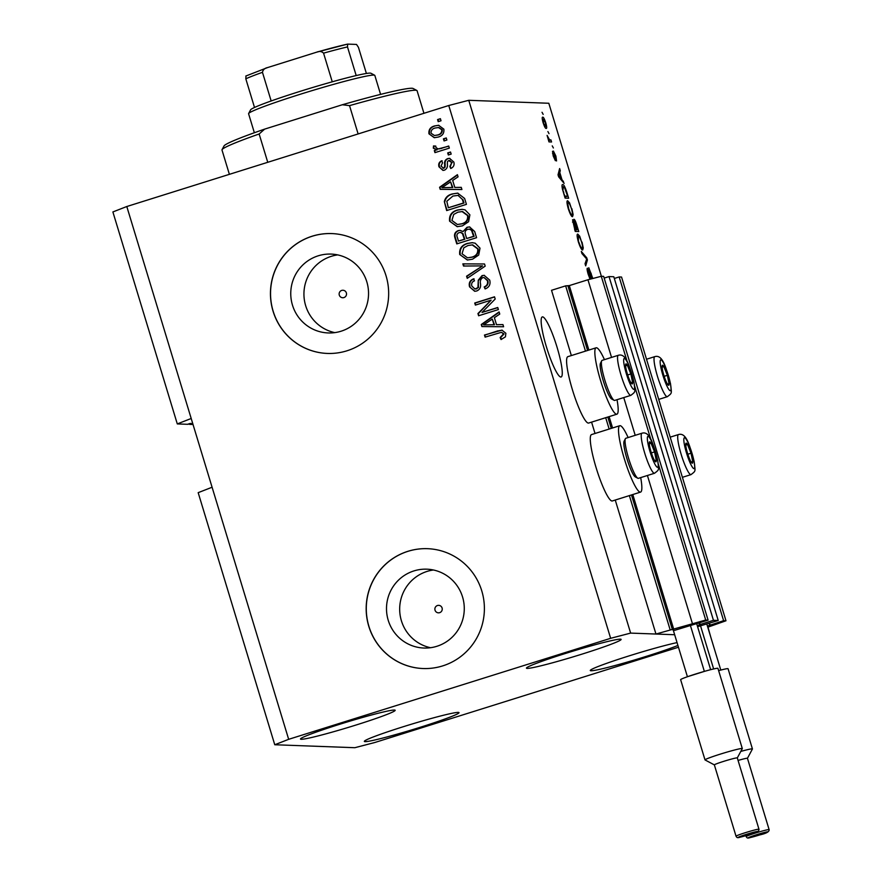 <?xml version="1.0" encoding="UTF-8"?>
<svg xmlns="http://www.w3.org/2000/svg" width="882" height="882" viewBox="0 0 882 882"><rect width="100%" height="100%" fill="white"/><g stroke="black" fill="none" stroke-linecap="round" stroke-linejoin="round"><path stroke-width="1.32" d="M707.419 626.033L723.604 620.696L725.985 620.774L707.772 627.201M725.985 620.774L621.545 277.036L619.164 276.948L723.604 620.696M614.313 278.469L619.164 276.948M710.043 624.941L709.525 623.221M718.224 620.498L713.461 620.322L609.032 276.573L613.795 276.75L718.224 620.498L697.596 626.694M604.181 278.095L609.032 276.573M697.276 625.658L700.484 624.599L699.382 622.846M699.911 624.566L713.461 620.322M678.456 647.234L374.817 742.501L354.829 747.704L274.765 744.75L288.668 739.314L610.642 638.303L630.63 633.1L674.664 634.731L655.965 634.037L705.71 620.035L708.092 620.123L674.576 630.365M708.092 620.123L603.652 276.375L601.27 276.286L627.278 361.885M705.71 620.035L658.325 464.064M650.949 439.798L634.654 386.151M611.546 357.408L587.952 279.759L601.27 276.286M692.392 623.497L647.421 475.497M635.216 435.333L623.75 397.584M588.889 350.066L569.309 285.603L587.952 279.759M569.309 285.603L565.649 285.867L585.483 351.135M670.088 629.605L629.362 495.563M609.153 429.049L605.68 417.649M571.36 355.567L551.526 290.299L565.649 285.867M655.965 634.037L615.25 500.039M595.03 433.481L591.579 422.125M339.294 295.106A3.748 3.693 -87.9 0 0 342.69 297.741A3.748 3.693 -87.9 0 0 346.361 292.89A3.748 3.693 -87.9 0 0 342.966 290.255A3.748 3.693 -87.9 0 0 339.294 295.106M435.035 610.201A3.748 3.693 -87.9 0 0 438.42 612.836A3.748 3.693 -87.9 0 0 442.091 607.985A3.748 3.693 -87.9 0 0 438.707 605.35A3.748 3.693 -87.9 0 0 435.035 610.201M388.223 620.267A39.458 38.896 -87.9 0 0 423.933 648.038A39.458 38.896 -87.9 0 0 462.554 596.949A39.458 38.896 -87.9 0 0 426.844 569.177A39.458 38.896 -87.9 0 0 388.223 620.267M433.415 569.993A39.458 38.896 -87.9 0 0 401.398 620.752A39.458 38.896 -87.9 0 0 430.537 647.719M292.482 305.172A39.458 38.896 -87.9 0 0 328.203 332.944A39.458 38.896 -87.9 0 0 366.824 281.854A39.458 38.896 -87.9 0 0 331.114 254.082A39.458 38.896 -87.9 0 0 292.482 305.172M337.674 254.898A39.458 38.896 -87.9 0 0 305.657 305.657A39.458 38.896 -87.9 0 0 334.807 332.624M273.067 311.236A59.965 59.105 -87.9 0 0 327.343 353.439A59.965 59.105 -87.9 0 0 386.04 275.79A59.965 59.105 -87.9 0 0 331.764 233.576A59.965 59.105 -87.9 0 0 273.067 311.236M331.819 233.587A59.965 59.105 -87.9 0 0 273.166 311.236A59.965 59.105 -87.9 0 0 327.387 353.439M368.797 626.33A59.965 59.105 -87.9 0 0 423.073 668.534A59.965 59.105 -87.9 0 0 481.77 590.885A59.965 59.105 -87.9 0 0 427.505 548.681A59.965 59.105 -87.9 0 0 368.797 626.33M427.55 548.681A59.965 59.105 -87.9 0 0 368.908 626.33A59.965 59.105 -87.9 0 0 423.117 668.534M546.388 346.758A31.487 5.027 72.6 0 0 561.128 376.989A31.487 5.027 72.6 0 0 557.027 347.144A31.487 5.027 72.6 0 0 542.276 316.914A31.487 5.027 72.6 0 0 546.388 346.758M420.041 727.33A49.48 2.756 -16.9 0 1 364.343 741.409A49.48 2.756 -16.9 0 1 403.317 726.713A49.48 2.756 -16.9 0 1 459.015 712.645A49.48 2.756 -16.9 0 1 420.041 727.33M356.196 724.971A49.48 2.756 -16.9 0 1 300.497 739.05A49.48 2.756 -16.9 0 1 339.471 724.354A49.48 2.756 -16.9 0 1 395.169 710.286A49.48 2.756 -16.9 0 1 356.196 724.971M582.131 654.091A49.48 2.756 -16.9 0 1 526.433 668.159A49.48 2.756 -16.9 0 1 565.417 653.474A49.48 2.756 -16.9 0 1 621.115 639.395A49.48 2.756 -16.9 0 1 582.131 654.091M677.916 645.459A49.48 2.756 -16.9 0 1 645.988 656.451A49.48 2.756 -16.9 0 1 590.29 670.518A49.48 2.756 -16.9 0 1 629.263 655.833A49.48 2.756 -16.9 0 1 677.056 642.603M628.127 437.549A34.784 5.557 72.6 0 0 620.09 425.675A34.784 5.557 72.6 0 0 619.77 425.719L591.524 434.583A34.784 5.557 72.6 0 0 596.353 468.485A34.784 5.557 72.6 0 0 612.031 500.998A34.784 5.557 72.6 0 0 612.351 500.954L640.597 492.09A34.784 5.557 72.6 0 0 640.685 477.603M619.77 425.719A34.784 5.557 72.6 0 0 624.588 459.632A34.784 5.557 72.6 0 0 640.277 492.134A34.784 5.557 72.6 0 0 640.597 492.09M617.014 399.689A34.784 5.557 -107.4 0 1 616.926 414.176L588.68 423.04A34.784 5.557 -107.4 0 1 588.36 423.084A34.784 5.557 -107.4 0 1 572.672 390.572A34.784 5.557 -107.4 0 1 567.854 356.659L596.1 347.806A34.784 5.557 -107.4 0 1 596.408 347.762A34.784 5.557 -107.4 0 1 604.446 359.635M616.926 414.176A34.784 5.557 -107.4 0 1 616.606 414.22A34.784 5.557 -107.4 0 1 600.918 381.719A34.784 5.557 -107.4 0 1 596.1 347.806M274.765 744.75L198.174 492.663L212.088 487.239L126.799 206.52L448.762 105.509L468.75 100.305L548.813 103.26L601.381 276.298M288.668 739.314L212.088 487.239M191.196 418.487L177.293 423.922L187.469 424.297L190.292 423.415L187.844 424.176M177.293 423.922L112.885 211.945L126.799 206.52M187.888 424.308L191.328 423.448L189.586 424.374L193.026 424.507M590.091 279.197L588.206 274.313C587.081 270.498 586.817 268.459 587.401 268.194L588.603 274.258L590.323 278.084L588.79 267.731L592.825 278.492M591.921 278.723L591.271 273.883L589.43 269.815L588.724 270.035L589.363 269.837M589.43 269.815L591.172 278.921M589.65 278.293L590.488 277.444M581.293 251.403L586.762 257.853L587.412 260.003L585.692 265.868L585.042 263.729L586.706 259.021L581.955 253.575L581.293 251.403M582.032 242.12L583.267 248.007L582.671 249.992C581.69 250.201 580.257 247.522 578.383 241.966C576.916 236.541 576.718 233.917 577.798 234.105L579.694 236.2L581.657 242.23M571.9 208.78L573.135 214.679L572.539 216.663C571.558 216.862 570.125 214.194 568.262 208.637C566.784 203.202 566.597 200.589 567.666 200.776L569.563 202.86L571.525 208.902M561.889 179.432L564.138 183.39L558.648 176.852L558.03 174.823L559.629 168.55L560.29 170.711L559.761 172.431L561.889 179.432L561.04 179.708M542.033 112.279L543.169 114.384L542.033 112.279M630.63 633.1L468.75 100.305M710.462 636.054L707.981 627.135M542.474 117.284L542.728 117.196C543.411 116.953 544.437 118.838 545.793 122.852C546.851 126.788 546.972 128.64 546.156 128.397C545.473 128.596 544.459 126.71 543.114 122.752C542.066 118.85 541.934 116.997 542.728 117.196L542.584 117.218M547.887 131.55L549.023 133.656L547.887 131.55M549.585 139.852L550.93 139.907L551.559 141.991L548.979 141.892L547.094 135.387L549.585 139.852L548.472 140.205M552.242 145.872L553.378 147.978L552.242 145.872M553.422 151.109L555.869 156.026L556.553 160.965L554.238 153.159L555.362 160.667L553.223 156.015L552.518 151.296L554.679 158.584L553.477 151.087M554.238 153.159L553.687 153.777M562.363 184.746L562.738 184.625C563.686 184.305 565.053 186.874 566.85 192.32L568.647 198.241L565.097 198.108L562.484 189.266C561.801 185.815 561.889 184.272 562.738 184.625L562.518 184.658M573.851 219.342L574.017 219.287C574.755 219.486 575.714 221.514 576.905 225.395L578.779 231.569L575.229 231.437L572.561 219.75L573.984 222.021L573.917 219.309M482.013 312.426L497.757 307.487L498.385 309.571L478.617 315.767L477.945 313.551L491.131 300.145L475.376 305.095L474.737 303.011L494.515 296.804L495.188 299.042L482.013 312.426L497.801 307.642M482.046 275.614L484.141 275.327L489.719 280.123C490.745 284.423 489.201 287.356 485.089 288.921L484.196 286.926C487.018 285.746 488.066 283.662 487.36 280.674L483.998 277.499L482.741 277.687C480.635 279.021 479.896 281.082 480.525 283.861C480.988 287.289 479.731 289.66 476.732 290.972L474.703 291.281L469.555 286.859C468.574 282.99 469.919 280.311 473.59 278.844L474.472 280.851C472.057 281.81 471.186 283.552 471.837 286.066L474.99 289.042L477.956 287.587L478.265 280.189L482.046 275.614L484.383 275.338M462.852 263.872L484.538 263.983L485.188 266.132L467.24 278.337L466.589 276.187L482.586 265.89L463.502 266.033L462.852 263.872L484.538 263.994M480.017 248.162L478.706 255.041L472.543 259.198L467.35 260.014L459.72 254.512C459.103 248.757 461.683 245.053 467.482 243.399L472.245 242.66L475.2 243.212L480.017 248.162M469.885 214.833L468.585 221.713L462.422 225.869L457.218 226.685L449.6 221.184C448.971 215.417 451.551 211.713 457.35 210.059L462.124 209.332L465.068 209.872L469.885 214.833M443.425 138.849L446.248 137.956L446.887 140.04L444.054 140.933L443.425 138.849L446.303 138.121M434.561 125.939L438.597 125.277L443.855 129.158C444.296 133.336 442.378 135.982 438.111 137.085L434.264 137.702L428.961 133.821C428.509 129.687 430.372 127.063 434.561 125.939L438.85 125.299M505.871 333.286L505.43 336.858L501.031 339.548L500.138 337.541L503.534 333.914L501.417 332.305L485.111 337.122L484.472 335.039L501.935 330.144L505.871 333.286M501.461 339.394L500.645 337.563L504.041 333.936L501.417 332.305M610.642 638.303L448.762 105.509M454.814 187.458L461.253 187.348L461.914 189.52L440.195 189.321L439.578 187.282L457.405 174.68L458.067 176.841L452.687 180.446L454.814 187.458L461.264 187.381M447.725 158.606L449.577 158.341L453.855 162.079C454.594 165.055 453.557 167.194 450.746 168.495L449.853 166.489L451.76 162.575L448.706 160.579L447.549 161.461L447.35 163.677C447.88 166.687 446.931 168.848 444.495 170.171L442.951 170.391L438.993 166.83C438.2 164.03 439.082 162.023 441.65 160.789L442.543 162.795L441.022 166.114L443.58 168.175L444.572 167.139L444.682 164.548C444.175 161.638 445.19 159.653 447.725 158.606L449.82 158.352M450.007 160.48L448.706 160.579M444.076 168.197L443.029 168.253L444.076 168.197L444.572 167.139M447.692 152.906L450.526 152.024L451.154 154.107L448.332 154.989L447.692 152.906L450.57 152.178M441.243 148.374L448.706 146.026L449.335 148.11L434.958 152.63L434.319 150.546L436.623 149.819L433.316 148.165L433.492 145.949L435.785 146.092L435.951 147.581L438.2 148.926L448.751 146.191M438.707 148.937L441.75 148.385M437.571 119.577L440.394 118.684L441.022 120.768L438.2 121.661L437.571 119.577L440.449 118.85M452.312 193.952L457.659 193.125L464.627 198.45L466.424 204.359L446.656 210.566L444.33 201.603C445.344 197.502 448.012 194.944 452.312 193.952L457.912 193.136M467.03 227.28L469.533 226.906L474.681 231.525L476.556 237.699L456.777 243.895L454.892 237.677C453.888 234.303 454.991 231.955 458.188 230.621L460.029 230.356L463.017 231.558L467.03 227.28L469.786 226.928M496.511 324.686L502.949 324.587L503.611 326.759L481.892 326.549L481.274 324.521L499.102 311.908L499.752 314.08L494.383 317.685L496.511 324.686L502.961 324.609M485.563 336.979L484.472 335.039M484.979 335.061L497.889 330.827M498.396 330.849L502.178 330.155M440.702 189.321L439.578 187.282M440.085 187.304L457.504 174.989M441.948 187.657L452.808 187.513L450.592 181.857L441.948 187.657L452.301 187.491L450.592 181.857M451.154 168.286L449.853 166.489M450.36 166.511L451.76 162.575M452.268 162.597L449.214 160.59M443.205 170.391L438.993 166.83M439.501 166.852C438.707 164.052 439.589 162.034 442.158 160.811M445.079 167.161L445.19 164.57C444.682 161.649 445.697 159.675 448.232 158.617M448.784 154.846L448.199 152.928M435.41 152.487L434.319 150.546M434.826 150.557L436.623 149.819M437.13 149.841L433.316 148.165M433.823 148.176L433.999 145.971M438.663 121.518L438.078 119.588M434.506 137.713L428.961 133.821M429.468 133.844C429.016 129.709 430.879 127.085 435.069 125.961M434.44 135.508L437.979 135.023C440.956 134.362 442.4 132.609 442.29 129.764L438.883 127.504L435.333 127.978C432.356 128.64 430.923 130.393 431.033 133.237L434.44 135.508L437.472 135.012C440.449 134.34 441.893 132.587 441.783 129.742L438.387 127.482M444.517 140.789L443.933 138.86M447.108 210.423L444.33 201.603M444.837 201.625C445.851 197.524 448.519 194.966 452.819 193.974M458.497 195.352L452.918 196.047L446.799 201.272L448.332 207.755L463.48 203.003L462.388 199.431L457.99 195.33L462.388 199.431M448.332 207.755L463.987 203.025L462.896 199.442M457.471 226.696L449.6 221.184M450.107 221.195C449.478 215.44 452.058 211.735 457.857 210.081L457.35 210.059M457.857 210.081L462.377 209.343M457.394 224.502L462.322 223.796C466.622 222.595 468.54 219.861 468.088 215.594L462.521 211.537L457.923 212.165L453.723 214.436L451.904 220.434L457.394 224.502L461.815 223.774C466.115 222.573 468.033 219.839 467.581 215.572L462.014 211.526M457.24 243.752L455.399 237.699C454.395 234.325 455.498 231.966 458.695 230.643L458.188 230.621M458.695 230.643L460.283 230.378M467.537 227.291L463.017 231.558M466.677 238.515L474.119 236.354L471.991 230.279L469.731 229.133L467.68 229.353C465.277 230.356 464.549 232.131 465.509 234.667L466.677 238.515L473.612 236.332L471.495 230.257L469.224 229.111M458.464 241.084L464.869 239.254L462.94 233.587L460.944 232.418L459.147 232.605C456.931 233.598 456.358 235.285 457.427 237.677L458.464 241.084L464.362 239.231L462.433 233.565L460.437 232.396M467.603 260.025L459.72 254.512M460.228 254.534C459.61 248.768 462.19 245.064 467.989 243.41L467.482 243.399M467.989 243.41L472.509 242.682M467.526 257.831L472.454 257.125C476.743 255.923 478.661 253.189 478.209 248.922L472.653 244.876L468.055 245.494L463.844 247.765L462.036 253.773L467.526 257.831L471.947 257.114C476.236 255.912 478.165 253.167 477.702 248.9L472.146 244.854M467.658 278.05L466.589 276.187M467.096 276.209L482.586 265.89M464.009 266.033L463.359 263.883M485.519 288.767L484.196 286.926M484.703 286.937C487.526 285.768 488.573 283.684 487.867 280.685L487.36 280.674M487.867 280.685L483.998 277.499M474.946 291.281L469.555 286.859M470.062 286.87C469.081 283.001 470.426 280.333 474.097 278.866M474.99 289.042L476.148 288.877M476.655 288.899L477.956 287.587M478.463 287.609L478.265 280.189M478.772 280.211L482.553 275.636M479.08 315.624L477.945 313.551M478.452 313.573L491.131 300.145M475.828 304.952L474.737 303.011M475.244 303.033L494.559 296.969M482.399 326.56L481.274 324.521M481.781 324.543L499.19 312.217M483.645 324.885L494.504 324.752L492.288 319.097L483.645 324.885L493.997 324.73L492.288 319.097M543.169 122.918L545.649 126.302L544.602 126.633L545.517 126.313L545.407 122.785L543.389 119.279L542.353 119.588M543.389 119.279L543.499 122.819M548.593 140.635L550.93 139.907M552.573 153.578L553.201 153.38M562.562 181.516L563.477 181.229M558.967 171.13L560.29 170.711M558.549 172.806L559.761 172.431M559.662 176.808L561.272 178.737L559.552 173.104L558.703 175.849L559.662 176.808L558.824 177.073M560.445 178.991L561.272 178.737M558.372 173.467L559.552 173.104M565.153 196.906L565.516 198.119M564.778 197.028L567.6 196.135L564.48 187.546L563.366 186.708L562.066 187.083M564.513 196.157L567.6 196.135M563.444 192.64L564.888 196.036M562.617 189.806L563.818 192.519M563.366 186.708L563.025 189.685M571.029 215.34L573.135 214.679M568.824 203.103L569.563 202.86M568.295 208.758L568.669 208.637C570.114 212.893 571.194 214.866 571.911 214.58L570.797 214.954M570.786 214.932L571.911 214.58C572.716 214.734 572.572 212.805 571.492 208.78C570.081 204.635 569.011 202.662 568.295 202.86L567.754 203.698L568.669 208.637M567.126 203.896L568.295 202.86M575.273 230.235L575.648 231.448M574.899 230.356L577.732 229.474L575.814 223.311L574.656 221.371L573.895 221.603L574.557 221.404M574.634 229.485L576.067 229.408L574.292 223.675L573.256 221.834L572.495 222.066M574.744 229.827L576.067 229.408M573.256 221.834L575.009 229.364M572.495 222.077L573.168 221.867M574.777 229.959L577.732 229.474M574.656 221.371L576.486 229.419M581.161 248.669L583.267 248.007M578.945 236.431L579.694 236.2M578.79 241.966C580.235 246.221 581.315 248.206 582.043 247.908L580.929 248.283L582.043 247.908C582.848 248.074 582.704 246.144 581.613 242.12C580.213 237.964 579.143 235.99 578.416 236.189L578.416 242.087M577.258 237.225L578.416 236.189M585.88 258.128L586.762 257.853M586.199 260.388L587.412 260.003M587.247 270.542L588.073 270.278M686.196 448.1A10.496 1.676 72.6 0 0 687.486 453.105A10.496 1.676 72.6 0 0 690.948 461.705A10.496 1.676 72.6 0 0 691.014 461.815A10.496 1.676 72.6 0 0 692.789 461.881A10.496 1.676 72.6 0 0 691.036 453.227A10.496 1.676 72.6 0 0 687.508 444.517A10.496 1.676 72.6 0 0 685.733 444.451A10.496 1.676 72.6 0 0 685.766 445.19A10.496 1.676 72.6 0 0 686.196 448.1M691.014 461.815L692.789 461.881L691.036 453.227L687.508 444.517L685.733 444.451L685.766 445.201M690.055 462.741L692.789 461.881M687.839 454.23L691.036 453.227M685.766 445.068L687.508 444.517M649.714 446.744A10.496 1.676 72.6 0 0 651.004 451.749A10.496 1.676 72.6 0 0 654.455 460.36A10.496 1.676 72.6 0 0 654.521 460.47A10.496 1.676 72.6 0 0 656.296 460.536A10.496 1.676 72.6 0 0 654.554 451.882A10.496 1.676 72.6 0 0 651.026 443.172A10.496 1.676 72.6 0 0 649.251 443.106A10.496 1.676 72.6 0 0 649.284 443.844A10.496 1.676 72.6 0 0 649.714 446.744M637.785 478.231L635.316 476.897A18.952 3.021 -107.4 0 1 624.654 449.754A18.952 3.021 -107.4 0 1 624.114 441.209L625.382 438.707A20.992 3.352 72.6 0 0 625.988 448.166A20.992 3.352 72.6 0 0 637.785 478.231A20.992 3.352 72.6 0 0 638.381 478.331L654.543 473.259A20.992 3.352 -107.4 0 1 648.435 463.634A20.992 3.352 -107.4 0 1 642.14 443.095A20.992 3.352 -107.4 0 1 641.975 433.205L625.823 438.277A20.992 3.352 72.6 0 0 625.382 438.707M654.521 460.47L656.296 460.536L654.554 451.882L651.026 443.172L649.251 443.106L649.284 443.855M653.573 461.385L656.296 460.536M651.357 452.885L654.554 451.882M649.273 443.712L651.026 443.172M626.044 368.83A10.496 1.676 72.6 0 0 627.334 373.836A10.496 1.676 72.6 0 0 630.784 382.446A10.496 1.676 72.6 0 0 630.851 382.556A10.496 1.676 72.6 0 0 632.626 382.623A10.496 1.676 72.6 0 0 630.873 373.968A10.496 1.676 72.6 0 0 627.356 365.258A10.496 1.676 72.6 0 0 625.581 365.192A10.496 1.676 72.6 0 0 625.614 365.931A10.496 1.676 72.6 0 0 626.044 368.83M614.115 400.318L611.645 398.984A18.952 3.021 -107.4 0 1 600.984 371.84A18.952 3.021 -107.4 0 1 600.444 363.296L601.711 360.782A20.992 3.352 72.6 0 0 602.307 370.253A20.992 3.352 72.6 0 0 614.115 400.318A20.992 3.352 72.6 0 0 614.71 400.417L630.873 395.345A20.992 3.352 -107.4 0 1 624.754 385.721A20.992 3.352 -107.4 0 1 618.469 365.181A20.992 3.352 -107.4 0 1 618.304 355.292L602.141 360.363A20.992 3.352 72.6 0 0 601.711 360.782M630.851 382.556L632.626 382.623L630.873 373.968L627.356 365.258L625.581 365.192L625.614 365.942M629.902 383.472L632.626 382.623M627.686 374.971L630.873 373.968M625.603 365.798L627.356 365.258M662.525 370.186A10.496 1.676 72.6 0 0 663.815 375.181A10.496 1.676 72.6 0 0 667.277 383.791A10.496 1.676 72.6 0 0 667.343 383.902A10.496 1.676 72.6 0 0 669.107 383.968A10.496 1.676 72.6 0 0 667.365 375.313A10.496 1.676 72.6 0 0 663.837 366.603A10.496 1.676 72.6 0 0 662.062 366.537A10.496 1.676 72.6 0 0 662.095 367.276A10.496 1.676 72.6 0 0 662.525 370.186M667.343 383.902L669.107 383.968L667.365 375.313L663.837 366.603L662.062 366.537L662.095 367.287M666.384 384.828L669.107 383.968M664.168 376.316L667.365 375.313M662.095 367.144L663.837 366.603M423.933 113.293L417.087 90.736A101.948 5.689 163.1 0 0 416.833 90.471A101.948 5.689 163.1 0 0 349.526 105.631L358.125 133.943M267.753 162.299L259.143 133.987A101.948 5.689 163.1 0 0 222.055 149.653A101.948 5.689 163.1 0 0 221.988 150.006L229.386 174.338M349.526 105.631L342.293 104.76A98.949 5.524 -16.9 0 1 413.107 88.487L416.833 90.471M222.055 149.653L224.05 145.927A98.949 5.524 -16.9 0 1 264.633 129.125L259.143 133.987M342.293 104.76L264.633 129.125M248.625 113.535L250.62 109.809A62.964 3.517 -16.9 0 1 254.512 107.472A62.964 3.517 -16.9 0 1 271.16 100.967A62.964 3.517 -16.9 0 1 300.189 91.331A62.964 3.517 -16.9 0 1 332.26 81.806A62.964 3.517 -16.9 0 1 356.196 75.565A62.964 3.517 -16.9 0 1 370.936 73.261L374.663 75.246A65.963 3.682 163.1 0 0 300.553 94.176A65.963 3.682 163.1 0 0 248.625 113.535A65.963 3.682 163.1 0 0 248.592 113.767L254.358 132.741M380.583 94.385L374.817 75.411A65.963 3.682 163.1 0 0 374.663 75.246M245.813 76.039L267.522 67.594L316.759 52.148C319.427 51.002 321.687 51.332 323.562 53.152L332.26 81.806M267.522 67.594C264.699 68.157 263.012 69.733 262.461 72.324A62.964 3.517 163.1 0 0 245.813 78.818L246.001 75.995M271.16 100.967L262.461 72.324M366.394 73.482L358.445 47.33L356.515 44.431L347.574 44.111L316.759 52.148M347.684 44.1L347.486 46.922A62.964 3.517 163.1 0 0 323.562 53.152M356.196 75.565L347.486 46.922M254.512 107.472L245.813 78.818M745.885 835.662L746.161 836.577A11.995 0.673 -16.9 0 1 755.609 833.016A11.995 0.673 -16.9 0 1 769.115 829.609L747.44 758.277A11.995 0.673 163.1 0 0 747.44 758.277A11.995 0.673 163.1 0 0 738.08 760.438M740.792 751.431A19.492 1.091 -16.9 0 1 752.434 748.939A19.492 1.091 -16.9 0 1 752.423 749.005L747.451 758.299M752.434 748.939L728.069 668.732A19.492 1.091 163.1 0 0 718.621 670.629M720.792 670.055L706.813 624.07M713.637 668.953L700.517 625.779M737.297 757.947A11.995 0.673 163.1 0 0 737.308 757.903A11.995 0.673 163.1 0 0 723.802 761.32A11.995 0.673 163.1 0 0 714.354 764.881A11.995 0.673 163.1 0 0 714.387 764.903L705.049 759.942A19.492 1.091 -16.9 0 1 705.005 759.898A19.492 1.091 -16.9 0 1 720.362 754.11A19.492 1.091 -16.9 0 1 742.302 748.564A19.492 1.091 -16.9 0 1 742.291 748.631L737.308 757.925L758.972 829.234C759.325 831.296 756.249 833.06 749.766 834.493A10.198 0.573 163.1 0 0 757.627 831.428A10.198 0.573 163.1 0 0 746.304 834.372A10.198 0.573 163.1 0 0 738.421 837.448A10.198 0.573 163.1 0 0 749.744 834.504C737.727 837.492 737.672 838.969 736.029 836.202A11.995 0.673 -16.9 0 1 745.477 832.641A11.995 0.673 -16.9 0 1 758.972 829.234M742.302 748.564L717.937 668.358A19.492 1.091 163.1 0 0 704.839 671.257A19.492 1.091 163.1 0 0 695.986 673.903A19.492 1.091 163.1 0 0 687.894 676.571A19.492 1.091 163.1 0 0 680.639 679.691L705.005 759.898M704.839 671.257L687.894 676.571M710.649 669.681L696.681 623.695M704.31 671.235L690.386 625.404M687.365 676.549L673.087 629.539M709.668 625.327L709.073 623.365M699.536 624.952L698.941 622.99M673.749 629.351L632.791 494.537M612.571 427.979L609.12 416.624M672.415 629.693L631.479 494.956M611.259 428.387L607.808 417.043M587.577 350.474L567.975 285.955M558.097 175.055L559.089 174.746M684.542 445.344A16.196 2.58 72.6 0 0 691.962 466.512A16.196 2.58 72.6 0 0 693.98 460.988A16.196 2.58 72.6 0 0 686.56 439.82A16.196 2.58 72.6 0 0 684.542 445.344M682.392 477.316L691.025 474.615A20.992 3.352 -107.4 0 1 684.917 464.979A20.992 3.352 -107.4 0 1 678.622 444.44A20.992 3.352 -107.4 0 1 678.456 434.561L670.188 437.152M648.061 443.999A16.196 2.58 72.6 0 0 655.48 465.167A16.196 2.58 72.6 0 0 657.498 459.643A16.196 2.58 72.6 0 0 650.078 438.475A16.196 2.58 72.6 0 0 648.061 443.999M624.379 366.085A16.196 2.58 72.6 0 0 631.81 387.253A16.196 2.58 72.6 0 0 633.827 381.73A16.196 2.58 72.6 0 0 626.396 360.562A16.196 2.58 72.6 0 0 624.379 366.085M660.872 367.43A16.196 2.58 72.6 0 0 668.291 388.598A16.196 2.58 72.6 0 0 670.309 383.075A16.196 2.58 72.6 0 0 662.889 361.907A16.196 2.58 72.6 0 0 660.872 367.43M658.722 399.403L667.354 396.691A20.992 3.352 -107.4 0 1 661.246 387.066A20.992 3.352 -107.4 0 1 654.951 366.526A20.992 3.352 -107.4 0 1 654.786 356.637L646.517 359.239M317.575 51.917A59.965 3.352 -16.9 0 1 347.464 44.144M746.161 836.577C747.804 839.344 747.859 837.867 759.898 834.868A10.198 0.573 163.1 0 0 767.759 831.803A10.198 0.573 163.1 0 0 756.436 834.747A10.198 0.573 163.1 0 0 748.553 837.823A10.198 0.573 163.1 0 0 759.876 834.879C766.381 833.435 769.457 831.671 769.115 829.609M568.151 202.871L567.049 203.224M578.283 236.211L577.17 236.552M590.378 278.073L589.65 278.304M691.025 474.615C696.119 470.558 695.27 472.068 694.167 461.451C690.044 447.295 686.802 432.015 678.456 434.561M654.543 473.259C659.637 469.213 658.788 470.723 657.674 460.106C653.562 445.939 650.321 430.659 641.975 433.205M630.873 395.345C635.966 391.299 635.117 392.81 634.004 382.193C629.891 368.026 626.65 352.745 618.304 355.292M667.354 396.691C672.448 392.644 671.599 394.155 670.485 383.538C666.373 369.371 663.132 354.101 654.786 356.637M736.029 836.202L714.354 764.881"/></g></svg>
